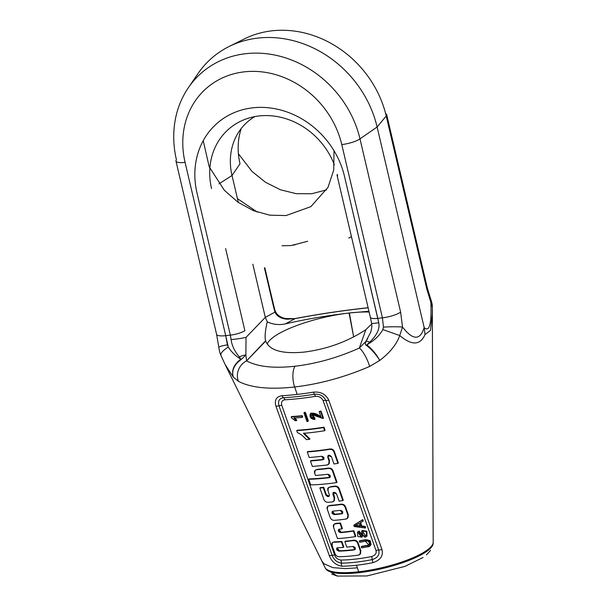 <?xml version="1.0" encoding="UTF-8"?>
<svg xmlns="http://www.w3.org/2000/svg" width="607" height="607" viewBox="0 0 607 607"><rect width="100%" height="100%" fill="white"/><g stroke="black" fill="none" stroke-linecap="round" stroke-linejoin="round"><path stroke-width="0.91" d="M240.008 163.799L232.018 175.491L238.354 202.51L232.018 175.491L219.006 183.822L232.018 175.491L240.008 163.799A69.464 60.844 48.9 0 1 241.252 128.487A69.464 60.844 48.9 0 0 240.008 163.799M371.712 323.918L365.854 329.662C347.887 341.529 327.568 348.979 304.889 352.007L304.259 352.083C282.225 354.139 269.387 350.459 265.729 341.051C264.561 337.833 265.069 331.43 267.255 321.824C272.991 324.525 279.045 325.215 285.411 323.888L295.025 318.645C317.598 314.396 339.662 311.034 361.211 308.561A14.955 6.176 -96.5 0 1 361.825 308.409A14.955 6.176 -96.5 0 0 361.211 308.561L368.138 307.802L361.211 308.561C339.662 311.034 317.598 314.396 295.025 318.645L286.959 319.191C280.821 318.576 276.822 316.224 274.971 312.112L265.305 317.393L252.831 264.212L265.305 317.393L246.047 337.325A12.201 1.168 173.1 0 1 231.085 339.556C231.828 345.459 234.59 351.263 239.363 356.962L240.858 359.192C235.706 356.119 231.517 352.098 228.308 347.128C231.517 352.098 235.706 356.119 240.858 359.192C233.862 364.359 231.328 370.316 233.27 377.076L238.483 381.371C251.025 387.827 269.751 389.702 294.653 386.993C319.752 384.011 344.753 377.167 369.648 366.453L379.8 360.414C390.058 352.523 396.697 344.23 399.725 335.534C411.865 345.755 420.31 345.398 425.059 334.472L430.515 330.398L432.427 312.931L432.313 307.127L430.871 302.369L432.321 306.588C432.381 304.873 431.843 302.339 430.689 298.978A14.955 8.665 158.4 0 1 430.871 302.369L426.865 289.281L430.871 302.369A14.955 8.665 158.4 0 0 430.689 298.978A14.955 8.665 158.4 0 0 430.682 298.963M274.971 312.119A12.201 5.137 -16.3 0 0 275.032 310.594A12.201 5.137 -16.3 0 0 275.032 310.587A12.201 5.137 -16.3 0 1 274.971 312.119L264.394 267.778L273.34 305.898A12.201 3.043 -13.2 0 0 273.575 305.025A12.201 3.043 -13.2 0 0 273.575 305.018A12.201 3.043 -13.2 0 1 273.34 305.898L274.971 312.112L265.305 317.393L246.047 337.325A12.201 1.168 173.1 0 1 231.085 339.556C231.828 345.459 234.59 351.263 239.363 356.962L240.858 359.192C233.862 364.359 231.328 370.316 233.27 377.076L238.483 381.371C251.025 387.827 269.751 389.702 294.653 386.993C319.752 384.011 344.753 377.167 369.648 366.453L379.8 360.414C390.058 352.523 396.697 344.23 399.725 335.534C411.865 345.755 420.31 345.398 425.059 334.472L424.172 327.605C429.453 332.431 431.683 324.017 430.871 302.369C431.683 324.017 429.453 332.431 424.172 327.605L377.114 126.992A105.861 92.719 -131.1 0 0 229.097 46.511A105.861 92.719 -131.1 0 0 197.928 73.69M236.472 135.877L236.464 135.885A62.574 54.805 -131.1 0 0 232.018 175.491A62.574 54.805 -131.1 0 1 254.925 116.574M245.843 119.048A69.464 60.844 -131.1 0 1 334.358 164.831A69.464 60.844 -131.1 0 0 245.835 119.048A69.464 60.844 -131.1 0 0 211.547 188.602A69.464 60.844 -131.1 0 1 245.843 119.048L245.987 118.995M265.646 340.739L246.579 360.877C257.527 366.765 273.681 368.548 295.04 366.233C316.558 363.669 337.985 357.614 359.321 348.054L365.854 329.662C347.887 341.529 327.568 348.979 304.889 352.007L304.259 352.083C282.225 354.139 269.387 350.459 265.729 341.051L246.579 360.877C257.527 366.765 273.681 368.548 295.04 366.233C316.558 363.669 337.985 357.614 359.321 348.054L365.938 341.346C365.08 343.57 365.202 344.89 366.302 345.3C371.272 349.055 375.779 354.101 379.8 360.414C375.779 354.101 371.272 349.055 366.302 345.3A12.201 9.287 124.8 0 1 366.84 344.867C371.757 348.691 376.082 353.873 379.8 360.414C376.082 353.873 371.757 348.691 366.84 344.867C374.534 340.33 379.861 335.231 382.82 329.555C379.861 335.231 374.534 340.33 366.84 344.867A12.201 9.287 124.8 0 0 366.302 345.3C365.202 344.89 365.08 343.57 365.938 341.346A12.201 3.801 -139.9 0 1 369.754 342.136L366.84 344.867L369.754 342.136C377.008 335.064 380.005 328.607 378.745 322.757L344.473 176.265A81.482 71.368 -131.1 0 0 252.724 107.826A81.482 71.368 -131.1 0 0 197.009 193.034L230.341 335.14L231.085 339.556L230.341 335.14L225.721 335.663L228.308 347.128A14.955 5 156.2 0 0 220.978 355.527A14.955 5 156.2 0 0 220.986 355.535M337.029 175.18L370.361 317.286A12.201 3.043 -13.2 0 0 370.361 317.286A12.201 3.043 -13.2 0 0 377.797 318.364L382.418 317.84L341.779 144.572L382.418 317.84L383.48 327.112A14.955 1.191 -1.5 0 1 402.532 327.074L399.725 335.534L402.532 327.074A14.955 1.191 -1.5 0 0 383.48 327.112L382.82 329.555L399.725 335.534L382.82 329.555L383.48 327.112L382.418 317.84L377.797 318.364L344.473 176.265A81.482 71.368 -131.1 0 0 252.724 107.826A81.482 71.368 -131.1 0 0 197.009 193.034L230.341 335.14A12.201 3.043 166.8 0 0 244.879 330.701L225.622 248.589L244.879 330.701A12.201 3.043 166.8 0 1 230.341 335.14L225.721 335.663A14.955 3.733 166.8 0 1 216.6 334.336A14.955 3.733 166.8 0 1 216.6 334.32M225.106 364.481L233.27 377.076C231.495 370.49 234.127 364.64 241.161 359.534L245.873 355.004L246.047 337.325L245.873 355.004A12.201 8.839 154.9 0 0 239.363 356.962A12.201 8.839 154.9 0 1 245.873 355.004L246.579 360.877A14.955 12.884 119.6 0 0 238.483 381.371A14.955 12.884 119.6 0 1 246.579 360.877L245.873 355.004L241.161 359.534C234.127 364.64 231.495 370.49 233.27 377.076L225.106 364.481L220.682 354.829C220.978 355.444 219.643 353.077 218.846 347.424A14.955 1.76 173.7 0 1 227.42 344.859L228.308 347.128A14.955 5 156.2 0 0 220.978 355.527M341.878 566.194C335.777 565.155 331.566 561.566 329.237 555.413L275.942 406.182C274.273 400.059 276.299 396.576 282.035 395.718A101.043 25.213 -13.2 0 0 297.218 394.406L294.653 386.993L297.218 394.406A101.043 25.213 -13.2 0 0 313.5 392.137A5.114 1.313 80.7 0 0 314.434 394.231A99.427 24.804 166.8 0 1 283.469 397.752A5.114 2.853 -93.2 0 1 284.903 399.793A97.81 24.401 -13.2 0 0 315.367 396.333A5.114 1.313 -99.3 0 0 314.434 394.231A99.427 24.804 166.8 0 1 283.469 397.752A5.114 2.853 -93.2 0 1 284.903 399.793C282.035 400.256 280.995 402.107 281.777 405.355L334.692 555.193C335.732 557.954 337.788 559.571 340.853 560.041A5.114 3.361 89.8 0 1 341.362 563.121A56.982 14.219 -13.2 0 0 372.296 559.601A5.114 0.675 78.8 0 0 371.621 556.543A56.679 14.143 166.8 0 1 340.853 560.041A5.114 3.361 89.8 0 1 341.362 563.121A56.982 14.219 -13.2 0 0 372.296 559.601A5.114 0.675 78.8 0 0 371.621 556.543A56.679 14.143 166.8 0 1 340.853 560.041C337.788 559.571 335.732 557.954 334.692 555.193A5.114 2.329 160.7 0 0 332.128 555.314L278.977 405.764C277.763 401.045 279.258 398.374 283.469 397.752A5.114 2.853 86.8 0 1 282.035 395.718A5.114 2.853 86.8 0 0 283.469 397.752C279.258 398.374 277.763 401.045 278.977 405.764A5.114 2.253 160.8 0 1 281.777 405.355L334.692 555.193A5.114 2.329 160.7 0 0 332.128 555.314L278.977 405.764A5.114 2.253 160.8 0 1 281.777 405.355C280.995 402.107 282.035 400.256 284.903 399.793A97.81 24.401 -13.2 0 0 315.367 396.333C318.948 396.06 321.535 397.502 323.136 400.65C321.535 397.502 318.948 396.06 315.367 396.333A5.114 1.313 -99.3 0 0 314.434 394.231C319.714 393.776 323.501 395.847 325.807 400.438A5.114 2.246 -19.4 0 0 323.136 400.65L375.976 550.496L323.136 400.65A5.114 2.246 -19.4 0 1 325.807 400.438L378.707 550.018A5.114 2.291 -20.2 0 0 375.976 550.496C376.788 553.281 375.338 555.291 371.621 556.543C375.338 555.291 376.788 553.281 375.976 550.496A5.114 2.291 -20.2 0 1 378.707 550.018C379.868 554.601 377.736 557.795 372.296 559.601A5.114 0.675 -101.2 0 0 372.971 562.659A57.286 14.295 166.8 0 1 356.468 565.261A57.286 14.295 166.8 0 1 341.878 566.194A5.114 3.361 -90.3 0 1 341.362 563.121C336.984 562.439 333.903 559.836 332.128 555.314A5.114 2.299 -20.4 0 1 329.237 555.413L275.942 406.182C274.273 400.059 276.299 396.576 282.035 395.718A101.043 25.213 -13.2 0 0 297.218 394.406A101.043 25.213 -13.2 0 0 313.5 392.137C320.731 391.523 325.822 394.201 328.774 400.172A5.114 2.269 160.8 0 1 325.807 400.438L378.707 550.018C379.868 554.601 377.736 557.795 372.296 559.601A5.114 0.675 -101.2 0 0 372.971 562.659A57.286 14.295 166.8 0 1 356.468 565.261A57.286 14.295 166.8 0 1 341.878 566.194C335.777 565.155 331.566 561.566 329.237 555.413A5.114 2.299 -20.4 0 0 332.128 555.314C333.903 559.836 336.984 562.439 341.362 563.121A5.114 3.361 -90.3 0 0 341.878 566.194M225.106 364.488L325.071 567.583A55.624 13.878 -13.2 0 0 358.722 571.764L356.468 565.261L358.722 571.764A55.624 13.878 -13.2 0 0 433.201 542.226L432.321 306.596M275.942 406.182A5.114 2.246 -19.6 0 0 278.977 405.764A5.114 2.246 -19.6 0 1 275.942 406.182M313.5 392.137A5.114 1.313 80.7 0 0 314.434 394.231C319.714 393.776 323.501 395.847 325.807 400.438A5.114 2.269 160.8 0 0 328.774 400.172L381.932 549.418C383.556 555.655 380.574 560.071 372.971 562.659C380.574 560.071 383.556 555.655 381.932 549.418A5.114 2.345 160.6 0 1 378.707 550.018A5.114 2.345 160.6 0 0 381.932 549.418L328.774 400.172C325.822 394.201 320.731 391.523 313.5 392.137M295.04 366.233A14.955 6.176 83.5 0 0 294.653 386.993A14.955 6.176 83.5 0 1 295.04 366.233M365.854 329.662L359.321 348.054A14.955 3.87 65.5 0 1 369.648 366.453A14.955 3.87 65.5 0 0 359.321 348.054L365.938 341.346L367.705 338.585M267.179 344.161A61.588 15.365 166.8 0 1 349.063 313.022L353.661 336.946L349.382 312.984L368.95 311.262L349.7 312.954A61.588 15.365 -13.2 0 1 369.132 312.051A61.588 15.365 -13.2 0 0 349.7 312.954L349.063 313.022C326.308 315.716 305.086 319.343 285.411 323.888C305.086 319.343 326.308 315.716 349.063 313.022A61.588 15.365 166.8 0 0 267.179 344.161M325.071 567.583A55.624 13.878 -13.2 0 0 358.722 571.764A9.841 4.067 83.5 0 0 359.063 572.667A55.32 13.802 166.8 0 0 433.117 543.735A55.32 13.802 166.8 0 0 433.132 542.984A55.32 13.802 166.8 0 1 359.063 572.667A55.32 13.802 166.8 0 1 325.473 568.235A55.32 13.802 166.8 0 0 325.822 568.903L337.287 576.073L366.962 575.952L404.861 566.414L423.064 557.484M433.201 542.195L433.201 542.226A55.624 13.878 -13.2 0 1 358.722 571.764A9.841 4.067 83.5 0 0 359.063 572.667A55.32 13.802 166.8 0 1 325.822 568.903M265.729 341.051C264.561 337.833 265.069 331.43 267.255 321.824L265.305 317.393L267.255 321.824C272.991 324.525 279.045 325.215 285.411 323.888L295.025 318.645A14.955 4.757 -100.7 0 0 294.547 318.66L285.449 318.523A12.201 6.677 101.3 0 1 286.959 319.191L287.513 319.13L286.959 319.191A12.201 6.677 101.3 0 0 285.449 318.523C281.625 317.787 278.613 316.065 276.413 313.333L275.032 310.594L273.575 305.025L264.864 267.892M244.242 38.977A101.43 88.834 48.9 0 1 244.401 38.901A101.43 88.834 48.9 0 1 386.227 116.013A14.955 3.733 166.8 0 0 386.689 114.7A14.955 3.733 166.8 0 0 385.665 113.721A14.955 3.733 166.8 0 1 386.689 114.7A14.955 3.733 166.8 0 1 386.227 116.013L426.865 289.281A14.955 3.733 166.8 0 0 427.328 287.976A14.955 3.733 166.8 0 1 426.865 289.281L386.227 116.013L377.114 126.992L359.989 138.882A101.43 88.834 -131.1 0 0 283.416 57.21A101.43 88.834 -131.1 0 0 188.314 87.787A101.43 88.834 -131.1 0 0 176.425 159.755A14.955 3.733 166.8 0 0 175.962 161.067A14.955 3.733 166.8 0 1 176.425 159.755A101.43 88.834 -131.1 0 1 188.314 87.787A101.43 88.834 -131.1 0 1 283.416 57.21A101.43 88.834 -131.1 0 1 359.989 138.882L400.628 312.15L359.989 138.882A14.955 3.733 -13.2 0 1 341.779 144.572A86.589 75.837 -131.1 0 0 244.287 71.846A86.589 75.837 -131.1 0 0 185.082 162.395L225.721 335.663A14.955 3.733 166.8 0 1 216.6 334.336L218.846 347.424A14.955 1.76 173.7 0 1 227.42 344.859L225.721 335.663L185.082 162.395A14.955 3.733 166.8 0 1 175.962 161.067L216.6 334.336M426.334 287.005A14.955 3.733 166.8 0 1 427.328 287.968L430.689 298.978M229.097 46.511L244.401 38.901A101.43 88.834 48.9 0 1 386.227 116.013L377.114 126.992L424.172 327.605C420.127 340.557 412.919 340.375 402.532 327.074L400.628 312.15A14.955 3.733 -13.2 0 1 382.418 317.84A14.955 3.733 -13.2 0 0 400.628 312.15L402.532 327.074C412.919 340.375 420.127 340.557 424.172 327.605L425.059 334.472L430.515 330.405L432.427 312.946M295.025 318.645A14.955 4.757 -100.7 0 0 294.547 318.66C317.264 314.38 339.692 310.959 361.825 308.409L368.115 307.719M337.629 175.863L337.264 174.3L337.629 175.863M188.314 87.787L197.943 73.667A105.861 92.719 -131.1 0 1 297.202 41.754A105.861 92.719 -131.1 0 1 377.114 126.992L359.989 138.882A14.955 3.733 -13.2 0 1 341.779 144.572A86.589 75.837 -131.1 0 0 244.287 71.846A86.589 75.837 -131.1 0 0 185.082 162.395A14.955 3.733 166.8 0 1 175.962 161.067M370.589 332.461C371.803 328.675 372.144 325.618 371.605 323.288A12.201 0.842 -10.4 0 0 378.745 322.757L377.797 318.364A12.201 3.043 -13.2 0 1 370.361 317.286L371.605 323.288A12.201 0.842 -10.4 0 0 378.745 322.757C380.005 328.607 377.008 335.064 369.754 342.136A12.201 3.801 -139.9 0 0 365.938 341.346L370.611 332.401M334.669 541.808A61.368 15.312 166.8 0 0 341.878 541.482L343.805 547.028L341.878 541.482A61.368 15.312 166.8 0 1 334.669 541.808L332.841 542.301L334.214 542.21A62.574 15.615 166.8 0 0 341.43 541.869L343.365 547.415A61.155 15.258 166.8 0 1 337.727 547.704L336.809 547.962L338.911 551.156L339.366 550.761L338.911 551.156A60.268 15.038 166.8 0 0 354.063 549.927L355.103 549.547L352.849 546.437A61.163 15.258 166.8 0 1 346.779 547.104L344.859 541.588L346.779 547.104A61.163 15.258 166.8 0 0 352.849 546.437C355.748 547.317 356.15 548.478 354.063 549.927A60.268 15.038 166.8 0 1 338.911 551.156C336.361 550.132 335.967 548.978 337.727 547.704A61.155 15.258 166.8 0 0 343.365 547.415L343.805 547.028L343.365 547.415L341.43 541.869A62.574 15.615 166.8 0 1 334.214 542.21C332.044 542.218 331.361 543.356 332.158 545.625L334.867 553.273C335.656 555.534 337.113 556.68 339.23 556.695C337.113 556.68 335.656 555.534 334.867 553.273L332.158 545.625L332.378 542.711M337.06 547.84L339.366 550.761A59.061 14.735 166.8 0 0 354.503 549.547L355.3 549.327L354.503 549.547A59.061 14.735 166.8 0 1 339.366 550.761L337.082 547.802M353.274 540.283A61.368 15.312 166.8 0 1 345.307 541.201L344.859 541.588A62.574 15.615 166.8 0 0 352.834 540.67C355.33 540.351 356.969 541.323 357.758 543.576L358.206 543.189L357.758 543.576L360.399 551.171L359.913 554.426L357.819 555.2A58.856 14.682 166.8 0 1 339.23 556.695A58.856 14.682 166.8 0 0 357.819 555.2C360.315 554.836 361.18 553.485 360.399 551.171L357.758 543.576C356.969 541.323 355.33 540.351 352.834 540.67A62.574 15.615 166.8 0 1 344.859 541.588L345.307 541.201A61.368 15.312 166.8 0 0 353.274 540.283C355.77 539.964 357.417 540.936 358.206 543.189L360.846 550.784L358.206 543.189C357.417 540.936 355.77 539.964 353.274 540.283L352.834 540.67L353.274 540.283M334.852 523.689L336.232 523.378L335.785 523.765A67.202 16.768 166.8 0 0 340.019 523.378L341.946 528.925A65.784 16.412 166.8 0 1 339.495 529.16L338.539 529.479L340.664 532.643L341.104 532.256L340.664 532.643A64.888 16.192 166.8 0 0 353.418 531.095A64.888 16.192 166.8 0 1 340.664 532.643C337.985 531.702 337.598 530.541 339.495 529.16A65.784 16.412 166.8 0 0 341.946 528.925L342.386 528.545L341.946 528.925L340.019 523.378A67.202 16.768 166.8 0 1 335.785 523.765L333.949 524.365L335.785 523.765C333.569 523.924 332.848 525.154 333.622 527.46L337.5 538.568A63.469 15.835 166.8 0 0 355.345 536.641L353.418 531.095L353.858 530.708A63.682 15.888 166.8 0 1 341.104 532.256L338.797 529.319L341.104 532.256A63.682 15.888 166.8 0 0 353.858 530.708L353.418 531.095L355.345 536.634A63.469 15.835 166.8 0 1 337.492 538.561L333.622 527.46L333.949 524.365M340.459 522.999A65.996 16.465 166.8 0 1 336.232 523.378A65.996 16.465 166.8 0 0 340.459 522.999L342.386 528.545L340.459 522.999L340.019 523.378L340.459 522.999M355.785 536.247L353.858 530.708L355.785 536.247L355.345 536.634L355.785 536.247M328.121 506.018L330.064 505.396L327.681 506.397L327.348 509.41L330.003 517.027C330.823 519.364 332.355 520.465 334.586 520.313C332.355 520.465 330.823 519.364 330.003 517.027L327.348 509.41C326.581 507.141 327.34 505.935 329.624 505.783A71.808 17.914 166.8 0 0 340.315 504.622C342.765 504.28 344.404 505.259 345.239 507.573L345.679 507.186L345.239 507.573L347.887 515.199L347.409 518.378L345.292 519.16A68.09 16.988 166.8 0 1 334.586 520.313A68.09 16.988 166.8 0 0 345.292 519.16C347.788 518.81 348.653 517.49 347.887 515.199L345.239 507.573C344.404 505.259 342.765 504.28 340.315 504.622A71.808 17.914 166.8 0 1 329.624 505.783L330.064 505.396A70.602 17.611 166.8 0 0 340.755 504.235C343.205 503.893 344.852 504.872 345.679 507.186L348.335 514.812L345.679 507.186C344.852 504.872 343.205 503.893 340.755 504.235A70.602 17.611 166.8 0 1 330.064 505.396L327.681 506.397M333.342 492.52L332.894 494.265L333.091 492.679L336.544 493.855C334.465 491.678 333.251 491.814 332.894 494.265L334.214 498.066L333.774 501.283L331.832 501.974A72.703 18.142 166.8 0 1 328.311 502.293C326.058 502.406 324.533 501.321 323.743 499.045L319.889 487.99L323.743 499.045C324.533 501.321 326.058 502.406 328.311 502.293A72.703 18.142 166.8 0 0 331.832 501.974C334.176 501.701 334.973 500.403 334.214 498.066L332.894 494.265L333.334 493.886L334.654 497.679L333.342 492.52M326.3 494.667L323.759 487.353L323.311 487.74L323.759 487.353A75.222 18.764 166.8 0 1 320.337 487.603L319.889 487.99A76.436 19.067 166.8 0 0 323.311 487.74L325.853 495.054L329.169 496.268L329.358 494.751L328 490.752L328.372 487.717L330.345 487.034A76.436 19.067 166.8 0 0 334.108 486.564C336.506 486.253 338.129 487.246 338.972 489.561L339.419 489.174L338.972 489.561L342.811 500.593A72.711 18.142 166.8 0 1 339.063 501.116L336.544 493.855L339.063 501.116A72.711 18.142 166.8 0 0 342.811 500.593L338.972 489.561C338.129 487.246 336.506 486.253 334.108 486.564A76.436 19.067 166.8 0 1 330.345 487.034C328 487.315 327.219 488.552 328 490.752L329.358 494.751C328.941 497.118 327.772 497.224 325.853 495.054L326.3 494.667L325.853 495.054L323.311 487.74A76.436 19.067 166.8 0 1 319.889 487.99L320.337 487.603A75.222 18.764 166.8 0 0 323.759 487.353L326.3 494.667L328.986 496.162M330.785 486.647A75.222 18.764 166.8 0 0 334.548 486.177C336.946 485.866 338.569 486.86 339.419 489.174L343.251 500.206L339.419 489.174C338.569 486.86 336.946 485.866 334.548 486.177A75.222 18.764 166.8 0 1 330.785 486.647L328.372 487.717M315.109 470.357L314.745 473.369L315.473 475.448A79.646 19.872 166.8 0 0 327.833 474.257A79.646 19.872 166.8 0 1 315.473 475.448L314.745 473.369C313.978 471.131 314.76 469.909 317.089 469.697A81.05 20.221 166.8 0 0 327.818 468.528L328.258 468.149L327.818 468.528C330.276 468.24 331.892 469.188 332.659 471.373L336.551 482.588L336.999 482.201L336.551 482.588A77.324 19.287 166.8 0 1 310.67 484.872L308.735 479.272A78.758 19.652 166.8 0 0 329.047 477.717C331.073 476.358 330.671 475.205 327.833 474.264L330.026 477.36L329.047 477.709A78.758 19.652 166.8 0 1 308.728 479.264L309.191 478.877A77.552 19.348 166.8 0 0 329.472 477.337L330.223 477.14L329.487 477.33A77.552 19.348 166.8 0 1 309.183 478.87L308.735 479.272L310.67 484.872A77.324 19.287 166.8 0 0 336.551 482.588L332.659 471.373C331.892 469.188 330.276 468.24 327.818 468.528A81.05 20.221 166.8 0 1 317.089 469.697L315.557 469.97L317.537 469.317A79.843 19.917 166.8 0 0 328.258 468.149C330.724 467.853 332.333 468.801 333.099 470.994L332.659 471.373L333.099 470.994L336.999 482.201L333.099 470.994C332.333 468.801 330.724 467.853 328.258 468.149A79.843 19.917 166.8 0 1 317.537 469.317L315.557 469.97M323.197 459.378L323.926 459.188L323.197 459.378A82.15 20.494 166.8 0 1 310.89 460.584L310.45 460.979L312.362 466.479L326.558 465.083L312.362 466.479L310.45 460.979A83.356 20.797 166.8 0 0 322.757 459.772L323.728 459.408L321.664 456.267A84.252 21.017 166.8 0 1 309.206 457.488L307.279 451.949L309.206 457.488A84.252 21.017 166.8 0 0 321.664 456.267C324.313 457.094 324.677 458.262 322.757 459.765A83.356 20.797 166.8 0 1 310.45 460.971L310.898 460.592A82.15 20.494 166.8 0 0 323.19 459.385L322.757 459.765L323.197 459.378M329.563 449.036C332.006 448.641 333.645 449.582 334.472 451.858L334.025 452.245C333.197 449.977 331.559 449.028 329.115 449.423A85.67 21.374 166.8 0 1 307.286 451.949L307.726 451.562L307.279 451.949A85.67 21.374 166.8 0 0 329.115 449.415C331.559 449.028 333.197 449.977 334.025 452.245L337.909 463.361L333.979 463.998L331.445 456.714L328 455.66L327.765 457.299L328.205 456.912L327.765 457.299L329.093 461.123L328.615 464.317L326.558 465.083C329.024 464.704 329.867 463.376 329.093 461.123L327.765 457.299C328.137 454.787 329.366 454.59 331.445 456.714L333.979 463.998L337.909 463.361L334.025 452.245L334.472 451.858L338.357 462.974L334.472 451.858C333.645 449.582 332.006 448.641 329.563 449.036L329.115 449.423L329.563 449.036A84.464 21.07 166.8 0 1 307.726 451.562M328.25 455.493L328.205 456.912L329.533 460.736L328.205 456.912L328.25 455.493M370.02 545.792L370.482 545.382L370.46 541.103L365.384 539.737L364.928 540.131L365.384 539.737A61.019 15.221 166.8 0 1 359.754 540.738L359.306 541.133L359.708 542.263L359.306 541.133A62.225 15.524 166.8 0 0 364.928 540.131L369.982 541.505L370.02 545.792L367.288 546.861A60.495 15.092 166.8 0 1 361.658 547.871L361.264 546.74L361.711 546.346L361.264 546.74A60.791 15.167 166.8 0 0 366.886 545.731L368.98 544.965L365.315 541.269A61.937 15.456 166.8 0 1 359.708 542.263A61.937 15.456 166.8 0 0 365.315 541.269C369.056 539.486 371.537 545.602 366.886 545.731A60.791 15.167 166.8 0 1 361.264 546.74L361.658 547.871A60.495 15.092 166.8 0 0 367.288 546.861C373.237 547.074 370.801 538.143 364.928 540.131A62.225 15.524 166.8 0 1 359.306 541.133L359.754 540.738A61.019 15.221 166.8 0 0 365.384 539.737L369.944 540.503L371.135 544.426M367.341 545.329A59.577 14.864 166.8 0 1 361.711 546.346A59.577 14.864 166.8 0 0 367.341 545.329L369.185 544.745M364.951 535.806L365.725 535.465L364.496 536.201L365.528 535.67L362.827 531.732L361.81 537.195L357.713 536.398L357.493 532.02L359.238 531.019L358.783 531.413L359.261 532.483L358.396 532.916L360.824 536.36L361.772 530.913L366.347 531.611L366.529 536.505L364.982 537.248L364.496 536.201L358.783 531.413L359.261 532.483L364.982 537.248L364.496 536.201L364.951 535.806M362.22 536.846L363.092 531.557L362.015 536.99M357.735 531.838L359.238 531.019L359.708 532.089L359.238 531.019L357.493 532.02M358.646 532.734L361.013 536.133L358.646 532.734M362.356 530.412L366.924 531.345L366.924 536.163M362.811 519.607L354.238 524.903L353.79 525.298L354.215 526.519L353.79 525.298L362.349 520.009L354.238 524.903L362.811 519.607L362.349 520.009L362.804 521.299L360.126 522.893L361.385 526.466L360.126 522.893L362.804 521.299L362.349 520.009L362.811 519.607L363.267 520.897L362.811 519.607M361.84 526.064L360.581 522.49L361.84 526.064L361.385 526.466L364.746 526.808L361.385 526.466L361.84 526.064L365.209 526.398L361.84 526.064M365.634 527.597L365.209 526.398L364.746 526.808L365.171 528.007L354.215 526.519L365.171 528.007L364.746 526.808L365.209 526.398L365.634 527.597L365.171 528.007L365.634 527.597M303.895 432.981L309.927 438.944L309.487 439.324A88.766 22.148 166.8 0 1 306.398 439.612C303.28 436.107 300.298 433.785 297.453 432.647L296.74 430.613L297.453 432.647C300.298 433.785 303.28 436.107 306.398 439.612A88.766 22.148 166.8 0 0 309.487 439.324L303.454 433.36L309.487 439.324L309.927 438.944L303.895 432.981M323.994 427.176A89.98 22.451 166.8 0 1 297.187 430.219L296.74 430.613A91.194 22.755 166.8 0 0 323.546 427.571A91.194 22.755 166.8 0 1 296.74 430.613L297.187 430.219A89.98 22.451 166.8 0 0 323.994 427.176L323.546 427.571L324.646 430.727A90.382 22.55 166.8 0 1 303.454 433.36A90.382 22.55 166.8 0 0 324.646 430.727L323.546 427.571L323.994 427.176L325.094 430.333L323.994 427.176M294.38 417.699L296.838 420.196L296.391 420.583A93.713 23.377 166.8 0 1 295.146 420.674L291.481 417.768L291.185 416.926L291.481 417.768L295.146 420.674A93.713 23.377 166.8 0 0 296.391 420.583L293.932 418.086L296.391 420.583L296.838 420.196L294.38 417.699M302.248 415.681A93.501 23.332 166.8 0 1 291.633 416.539L291.185 416.926A94.715 23.627 166.8 0 0 301.808 416.068L302.263 417.373A94.381 23.544 166.8 0 1 293.932 418.086A94.381 23.544 166.8 0 0 302.263 417.373L302.703 416.986L302.263 417.373L301.808 416.068A94.715 23.627 166.8 0 1 291.185 416.926L291.633 416.539A93.501 23.332 166.8 0 0 302.248 415.681L302.703 416.986L302.248 415.681L301.808 416.068L302.248 415.681M305.359 412.335A94.244 23.514 166.8 0 1 304.38 412.449L303.94 412.828L306.937 421.486A93.235 23.263 166.8 0 0 307.924 421.372L304.919 412.722A95.458 23.817 166.8 0 1 303.94 412.828L306.937 421.486A93.235 23.263 166.8 0 0 307.924 421.372L304.919 412.722A95.458 23.817 166.8 0 1 303.94 412.828L304.38 412.449A94.244 23.514 166.8 0 0 305.359 412.335L304.919 412.722L305.359 412.335L308.364 420.992L307.924 421.372L308.364 420.992L305.359 412.335M323.463 418.124L321.012 411.098A94.002 23.453 166.8 0 1 319.616 411.334L319.168 411.721A95.208 23.756 166.8 0 0 320.564 411.493A95.208 23.756 166.8 0 1 319.168 411.721L319.616 411.334A94.002 23.453 166.8 0 0 321.012 411.098L320.564 411.493L323.015 418.511L311.634 414.535L314.274 418.185L314.593 419.551L310.526 417.472L310.64 413.42L320.982 416.933L319.168 411.721L320.982 416.933C316.763 413.549 313.242 412.457 310.412 413.655C309.289 416.926 310.678 418.891 314.593 419.551L315.033 419.164L314.593 419.551L314.274 418.185L314.714 417.806L315.033 419.164L314.714 417.806L314.274 418.185C310.685 416.963 310.26 415.605 312.984 414.133L323.015 418.511L320.564 411.493L321.012 411.098L323.463 418.124L323.015 418.511L323.463 418.124M311.869 414.369L314.714 417.806L311.869 414.369M310.875 413.246L320.754 416.265L311.088 413.041L310.64 413.42M341.878 541.482L341.43 541.869L341.878 541.482M354.503 549.547L354.063 549.927L354.503 549.547M360.846 550.784L359.913 554.426M340.755 504.235L340.315 504.622L340.755 504.235M348.335 514.812L347.409 518.378M333.175 511.117C331.27 512.49 331.657 513.659 334.336 514.615A69.509 17.345 166.8 0 0 341.559 513.833C343.486 512.354 343.107 511.185 340.421 510.328A70.404 17.565 166.8 0 1 333.175 511.117L332.204 511.443L334.336 514.615A69.509 17.345 166.8 0 0 341.559 513.833L342.5 513.484L340.421 510.328A70.404 17.565 166.8 0 1 333.175 511.117M332.461 511.276L334.776 514.228A68.303 17.042 166.8 0 0 341.999 513.454L342.697 513.264L341.999 513.454A68.303 17.042 166.8 0 1 334.776 514.228L334.336 514.615L334.776 514.228L332.416 511.352M334.654 497.679L333.774 501.283M334.548 486.177L334.108 486.564L334.548 486.177M343.251 500.206L342.811 500.593L343.251 500.206M338.357 462.974L337.909 463.361L338.357 462.974M329.533 460.736L328.615 464.317M359.708 532.089L359.261 532.483L359.708 532.089M361.772 530.913L362.227 530.518L366.81 531.208L366.992 536.102M363.267 520.897L362.804 521.299L363.267 520.897M360.201 526.337L359.185 523.439L355.012 525.768L360.201 526.337L359.185 523.439L355.012 525.768L360.201 526.337M355.459 525.381L360.657 525.943L355.459 525.381M325.094 430.333L324.646 430.727L325.094 430.333M348.775 238.043L351.438 236.601M293.242 244.758L294.729 245.069M282.005 245.782L291.352 245.532L307.635 241.267M433.201 542.127L433.049 544.236M430.568 550.39L426.44 554.912M337.598 576.142L331.763 574.101M386.689 114.7L427.328 287.976M203.224 140.68L209.18 166.758L224.302 190.226L237.876 202.169L253.4 210.659L269.819 215.189L286.026 215.553L310.86 206.638L327.992 187.366L333.706 170.074L334.017 150.756M237.451 198.641L257.398 212.154M238.399 153.715L252.026 171.455L265.456 182.259L280.502 189.801L296.224 193.679L311.664 193.754L326.619 189.847M357.364 567.849L345.421 568.592L332.818 567.636L323.948 563.759L321.809 560.944M328 455.66L328.44 455.273M362.265 536.8L361.81 537.195M366.985 536.102L366.522 536.505"/></g></svg>
